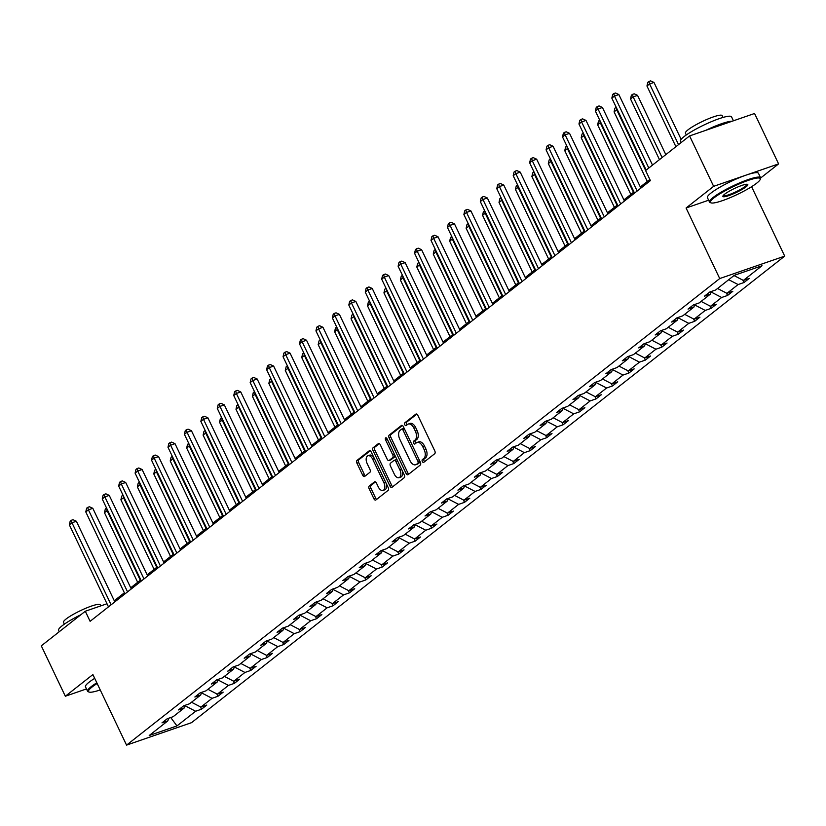 <?xml version="1.0" encoding="UTF-8"?>
<svg xmlns="http://www.w3.org/2000/svg" width="826" height="826" viewBox="0 0 826 826"><rect width="100%" height="100%" fill="white"/><g stroke="black" fill="none" stroke-linecap="round" stroke-linejoin="round"><path stroke-width="1.24" d="M422.334 461.548A1.559 0.888 -109.1 0 0 423.562 462.446A1.559 0.888 -109.1 0 0 423.717 462.364L434.703 453.722A2.22 1.27 -109.1 0 0 434.796 450.924L417.811 415.302A2.22 1.27 -109.1 0 0 416.046 414.022A2.22 1.27 -109.1 0 0 415.829 414.146L404.843 422.788A1.559 0.888 -109.1 0 0 404.781 424.74A1.559 0.888 -109.1 0 0 406.01 425.638A1.559 0.888 -109.1 0 0 406.165 425.555L407.59 424.44A7.104 4.058 -109.1 0 1 408.281 424.048A7.104 4.058 -109.1 0 1 413.919 428.167L415.333 431.131A7.104 4.058 -109.1 0 1 415.044 440.072L413.62 441.187A1.559 0.888 -109.1 0 0 413.558 443.139A1.559 0.888 -109.1 0 0 414.786 444.047A1.559 0.888 -109.1 0 0 414.941 443.954L416.366 442.839A7.104 4.058 -109.1 0 1 417.058 442.457A7.104 4.058 -109.1 0 1 422.695 446.567L424.11 449.54A7.104 4.058 -109.1 0 1 423.821 458.471L422.396 459.586A1.559 0.888 -109.1 0 0 422.334 461.548M417.058 442.457L418.823 441.848A7.104 4.058 -109.1 0 1 424.45 445.957L425.865 448.931A7.104 4.058 -109.1 0 1 425.576 457.862L424.151 458.988A1.559 0.888 -109.1 0 0 424.089 460.939A1.559 0.888 -109.1 0 0 424.626 461.651M416.82 414.136L406.599 422.179A1.559 0.888 -109.1 0 0 406.537 424.13A1.559 0.888 -109.1 0 0 407.063 424.843M408.281 424.048L410.037 423.449A7.104 4.058 -109.1 0 1 415.674 427.558L417.089 430.532A7.104 4.058 -109.1 0 1 416.8 439.463L415.375 440.578A1.559 0.888 -109.1 0 0 415.313 442.54A1.559 0.888 -109.1 0 0 415.85 443.252M369.253 486.018A2.22 1.27 -109.1 0 0 369.16 488.806L373.93 498.801A2.22 1.27 -109.1 0 0 375.685 500.091A2.22 1.27 -109.1 0 0 375.902 499.967L388.106 490.365A2.22 1.27 -109.1 0 0 388.199 487.577L371.215 451.956A2.22 1.27 -109.1 0 0 369.449 450.676A2.22 1.27 -109.1 0 0 369.232 450.79L357.028 460.392A2.22 1.27 -109.1 0 0 356.935 463.19L362.697 475.26A2.22 1.27 -109.1 0 0 364.452 476.54A2.22 1.27 -109.1 0 0 364.669 476.426L369.893 472.317A2.22 1.27 -109.1 0 0 369.986 469.519L367.136 463.531A5.937 3.387 -109.1 0 1 367.962 455.745A5.937 3.387 -109.1 0 1 372.671 459.184L383.853 482.632A5.937 3.387 -109.1 0 1 383.027 490.417A5.937 3.387 -109.1 0 1 378.318 486.979L376.45 483.076A2.22 1.27 -109.1 0 0 374.694 481.785A2.22 1.27 -109.1 0 0 374.477 481.909L369.253 486.018L371.008 485.409A2.22 1.27 -109.1 0 0 370.915 488.207L375.685 498.202A2.22 1.27 -109.1 0 0 376.666 499.369M92.894 674.563L65.337 696.235L41.3 645.839L85.295 611.24L90.106 621.317L650.403 180.615L645.591 170.538L689.586 135.929L713.633 186.335L686.076 208.007L719.725 278.558L126.554 745.124L92.894 674.563M406.093 473.505A2.22 1.27 -109.1 0 0 407.858 474.785A2.22 1.27 -109.1 0 0 408.075 474.671L420.279 465.069A2.22 1.27 -109.1 0 0 420.372 462.271L403.377 426.66A2.22 1.27 -109.1 0 0 401.622 425.369A2.22 1.27 -109.1 0 0 401.405 425.493L389.201 435.095A2.22 1.27 -109.1 0 0 389.108 437.883L406.093 473.505L407.848 472.895A2.22 1.27 -109.1 0 0 408.839 474.062M404.193 477.717L391.989 487.319A2.22 1.27 -109.1 0 1 391.772 487.433A2.22 1.27 -109.1 0 1 390.006 486.153L373.022 450.531A2.22 1.27 -109.1 0 1 373.115 447.744L378.339 443.634A2.22 1.27 -109.1 0 1 378.556 443.51A2.22 1.27 -109.1 0 1 380.311 444.801L387.208 459.246A2.22 1.27 -109.1 0 0 388.963 460.526A2.22 1.27 -109.1 0 0 389.18 460.412L392.649 457.687A2.22 1.27 -109.1 0 0 392.742 454.889L385.566 439.855A1.559 0.888 -109.1 0 1 385.783 437.811A1.559 0.888 -109.1 0 1 387.012 438.709L404.286 474.929A2.22 1.27 -109.1 0 1 404.193 477.717M65.337 696.235L86.472 688.936M760.653 178.003L778.598 163.889L713.633 186.335M778.598 163.889L754.561 113.492L689.586 135.929M168.659 718.238L167.874 720.83L161.989 722.864L167.255 718.723L173.14 716.689L184.312 707.903L178.426 709.937L183.702 705.786L189.577 703.762L200.749 694.976L194.864 696.999L200.14 692.859L206.015 690.825L217.186 682.039L211.311 684.073L216.577 679.932L222.462 677.898L233.624 669.112L227.749 671.146L233.015 666.995L238.9 664.971L250.071 656.185L244.186 658.208L249.452 654.068L255.337 652.034L266.509 643.247L260.624 645.282L265.889 641.141L271.775 639.107L282.946 630.321L277.061 632.355L282.337 628.204L288.212 626.18L299.384 617.394L293.498 619.428L298.775 615.277L304.649 613.243L315.821 604.456L309.946 606.49L315.212 602.35L321.097 600.316L332.259 591.53L326.384 593.564L331.649 589.423L337.535 587.389L348.706 578.603L342.821 580.637L348.087 576.486L353.972 574.452L365.144 565.676L359.258 567.699L364.524 563.559L370.409 561.525L381.581 552.739L375.696 554.773L380.972 550.632L386.847 548.598L398.018 539.812L392.133 541.846L397.409 537.695L403.284 535.671L414.456 526.885L408.581 528.908L413.847 524.768L419.732 522.734L430.893 513.948L425.018 515.982L430.284 511.841L436.169 509.807L447.341 501.021L441.456 503.055L446.721 498.904L452.607 496.88L463.778 488.094L457.893 490.128L463.159 485.977L469.044 483.943L480.216 475.156L474.33 477.191L479.596 473.05L485.481 471.016L496.653 462.23L490.768 464.264L496.044 460.123L501.919 458.089L513.091 449.303L507.216 451.337L512.481 447.186L518.367 445.152L529.528 436.376L523.653 438.399L528.919 434.259L534.804 432.225L545.976 423.439L540.09 425.473L545.356 421.332L551.241 419.298L562.413 410.512L556.528 412.546L561.794 408.395L567.679 406.371L578.85 397.585L572.965 399.608L578.231 395.468L584.116 393.434L595.288 384.648L589.403 386.682L594.679 382.541L600.554 380.507L611.725 371.721L605.84 373.755L611.116 369.604L617.001 367.58L628.163 358.794L622.288 360.817L627.553 356.677L633.439 354.643L644.61 345.857L638.725 347.891L643.991 343.75L649.876 341.716L661.048 332.93L655.163 334.964L660.428 330.813L666.314 328.789L677.485 320.003L671.6 322.037L676.866 317.886L682.751 315.852L693.923 307.065L688.037 309.1L693.313 304.959L699.188 302.925L710.36 294.139L704.475 296.173L709.751 292.032L715.636 289.998L734.283 275.326L762.026 265.745L743.379 280.417L749.265 278.383L743.989 282.523L738.103 284.557L726.942 293.344L732.817 291.31L727.551 295.46L721.666 297.484L710.494 306.27L716.379 304.247L711.114 308.387L705.228 310.421L694.057 319.208L699.942 317.174L694.676 321.314L688.791 323.348L677.619 332.135L683.505 330.101L678.239 334.251L672.354 336.275L661.182 345.061L667.067 343.027L661.791 347.178L655.916 349.212L644.745 357.999L650.63 355.965L645.354 360.105L639.469 362.139L628.307 370.926L634.182 368.892L628.916 373.032L623.031 375.066L611.86 383.853L617.745 381.819L612.479 385.969L606.594 388.003L595.422 396.779L601.307 394.756L596.042 398.896L590.156 400.93L578.985 409.717L584.87 407.683L579.604 411.823L573.719 413.857L562.547 422.644L568.433 420.61L563.156 424.76L557.282 426.784L546.11 435.57L551.995 433.547L546.719 437.687L540.834 439.721L529.673 448.508L535.547 446.474L530.282 450.614L524.396 452.648L513.225 461.435L519.11 459.401L513.844 463.551L507.959 465.575L496.787 474.361L502.673 472.338L497.407 476.478L491.522 478.512L480.35 487.299L486.235 485.265L480.969 489.405L475.084 491.439L463.913 500.226L469.798 498.192L464.522 502.342L458.647 504.366L447.475 513.153L453.36 511.118L448.084 515.269L442.209 517.303L431.038 526.09L436.913 524.056L431.647 528.196L425.762 530.23L414.59 539.017L420.475 536.983L415.21 541.123L409.324 543.157L398.153 551.944L404.038 549.909L398.772 554.06L392.887 556.094L381.715 564.87L387.6 562.847L382.335 566.987L376.45 569.021L365.278 577.808L371.163 575.774L365.887 579.914L360.012 581.948L348.84 590.735L354.726 588.701L349.45 592.851L343.575 594.875L332.403 603.661L338.278 601.638L333.012 605.778L327.127 607.812L315.966 616.599L321.841 614.565L316.575 618.705L310.69 620.739L299.518 629.526L305.403 627.492L300.137 631.642L294.252 633.666L283.081 642.452L288.966 640.418L283.7 644.569L277.815 646.603L266.643 655.39L272.528 653.356L267.252 657.496L261.377 659.53L250.206 668.317L256.091 666.283L250.815 670.423L244.94 672.457L233.768 681.243L239.643 679.209L234.377 683.36L228.492 685.394L217.331 694.17L223.206 692.147L217.94 696.287L212.055 698.321L200.883 707.108L206.768 705.074L201.503 709.214L195.617 711.248L176.971 725.92L149.217 735.501L167.874 720.83M719.725 278.558L784.7 256.122L191.518 722.678L126.554 745.124M191.508 702.245L200.883 707.108M201.41 692.797L212.055 698.321M185.096 705.301L184.312 707.903M207.946 689.307L217.331 694.17M217.847 679.87L228.492 685.394M201.534 692.374L200.749 694.976M224.383 676.38L233.768 681.243M234.285 666.933L244.94 672.457M217.981 679.447L217.186 682.039M240.831 663.454L250.206 668.317M250.722 654.006L261.377 659.53M234.419 666.52L233.624 669.112M257.268 650.516L266.643 655.39M267.17 641.079L277.815 646.603M250.856 653.583L250.071 656.185M273.705 637.589L283.081 642.452M283.607 628.142L294.252 633.666M267.294 640.656L266.509 643.247M290.143 624.663L299.518 629.526M300.045 615.215L310.69 620.739M283.731 627.729L282.946 630.321M306.58 611.736L315.966 616.599M316.482 602.288L327.127 607.812M300.168 614.792L299.384 617.394M323.018 598.798L332.403 603.661M332.919 589.361L343.575 594.875M316.606 601.865L315.821 604.456M339.455 585.871L348.84 590.735M349.357 576.424L360.012 581.948M333.054 588.938L332.259 591.53M355.903 572.945L365.278 577.808M365.804 563.497L376.45 569.021M349.491 576.001L348.706 578.603M372.34 560.007L381.715 564.87M382.242 550.57L392.887 556.094M365.928 563.074L365.144 565.676M388.778 547.08L398.153 551.944M398.679 537.633L409.324 543.157M382.366 550.147L381.581 552.739M405.215 534.154L414.59 539.017M415.117 524.706L425.762 530.23M398.803 537.21L398.018 539.812M421.652 521.216L431.038 526.09M431.554 511.779L442.209 517.303M415.241 524.283L414.456 526.885M438.09 508.289L447.475 513.153M447.991 498.842L458.647 504.366M431.688 511.356L430.893 513.948M454.537 495.363L463.913 500.226M464.439 485.915L475.084 491.439M448.126 498.429L447.341 501.021M470.975 482.436L480.35 487.299M480.877 472.988L491.522 478.512M464.563 485.492L463.778 488.094M487.412 469.498L496.787 474.361M497.314 460.061L507.959 465.575M481 472.565L480.216 475.156M503.85 456.571L513.225 461.435M513.751 447.124L524.396 452.648M497.438 459.638L496.653 462.23M520.287 443.645L529.673 448.508M530.189 434.197L540.834 439.721M513.875 446.701L513.091 449.303M536.724 430.707L546.11 435.57M546.626 421.27L557.282 426.784M530.323 433.774L529.528 436.376M553.172 417.78L562.547 422.644M563.074 408.333L573.719 413.857M546.76 420.847L545.976 423.439M569.61 404.854L578.985 409.717M579.511 395.406L590.156 400.93M563.198 407.91L562.413 410.512M586.047 391.916L595.422 396.779M595.949 382.479L606.594 388.003M579.635 394.983L578.85 397.585M602.484 378.989L611.86 383.853M612.386 369.542L623.031 375.066M596.073 382.056L595.288 384.648M618.922 366.063L628.307 370.926M628.823 356.615L639.469 362.139M612.51 369.129L611.725 371.721M635.359 353.125L644.745 357.999M645.261 343.688L655.916 349.212M628.958 356.192L628.163 358.794M651.807 340.198L661.182 345.061M661.709 330.751L672.354 336.275M645.395 343.265L644.61 345.857M668.244 327.272L677.619 332.135M678.146 317.824L688.791 323.348M661.832 330.338L661.048 332.93M684.682 314.345L694.057 319.208M694.583 304.897L705.228 310.421M678.27 317.401L677.485 320.003M701.119 301.407L710.494 306.27M711.021 291.97L721.666 297.484M694.707 304.474L693.923 307.065M717.557 288.48L726.942 293.344M728.728 279.694L738.103 284.557M711.145 291.547L710.36 294.139M733.994 275.554L743.379 280.417M751.588 186.707L784.7 256.122M106.988 603.744L85.295 611.24M649.856 179.469L640.326 186.955M633.976 191.952L623.888 199.892M617.538 204.889L607.451 212.819M601.101 217.816L591.013 225.746M584.663 230.743L574.576 238.683M568.216 243.68L558.128 251.61M551.778 256.607L541.691 264.537M535.341 269.534L525.253 277.474M518.904 282.461L508.816 290.401M502.466 295.398L492.379 303.328M486.029 308.325L475.941 316.255M469.581 321.252L459.504 329.192M453.144 334.189L443.056 342.119M436.706 347.116L426.619 355.046M420.269 360.043L410.181 367.983M403.831 372.98L393.744 380.91M387.394 385.907L377.306 393.837M370.946 398.834L360.869 406.774M354.509 411.771L344.421 419.701M338.071 424.698L327.984 432.628M321.634 437.625L311.547 445.555M305.197 450.552L295.109 458.492M288.759 463.489L278.672 471.419M272.312 476.416L262.234 484.346M255.874 489.343L245.787 497.283M239.437 502.28L229.349 510.21M222.999 515.207L212.912 523.137M206.562 528.134L196.474 536.074M190.125 541.071L180.037 549.001M173.677 553.998L163.6 561.928M157.239 566.925L147.152 574.865M140.802 579.852L130.714 587.792M124.365 592.789L114.277 600.719M184.972 705.724L195.617 711.248M176.971 725.92L170.724 717.526M742.853 280.138L743.989 282.523M726.415 293.075L727.551 295.46M709.978 306.002L711.114 308.387M693.541 318.929L694.676 321.314M677.093 331.866L678.239 334.251M660.655 344.793L661.791 347.178M644.218 357.72L645.354 360.105M627.781 370.657L628.916 373.032M611.343 383.584L612.479 385.969M594.906 396.511L596.042 398.896M578.458 409.438L579.604 411.823M562.021 422.375L563.156 424.76M545.583 435.302L546.719 437.687M529.146 448.229L530.282 450.614M512.709 461.166L513.844 463.551M496.271 474.093L497.407 476.478M479.823 487.02L480.969 489.405M463.386 499.957L464.522 502.342M446.949 512.884L448.084 515.269M430.511 525.811L431.647 528.196M414.074 538.748L415.21 541.123M397.636 551.675L398.772 554.06M381.189 564.602L382.335 566.987M364.751 577.529L365.887 579.914M348.314 590.466L349.45 592.851M331.876 603.393L333.012 605.778M315.439 616.32L316.575 618.705M299.002 629.257L300.137 631.642M282.564 642.184L283.7 644.569M266.117 655.111L267.252 657.496M249.679 668.048L250.815 670.423M233.242 680.975L234.377 683.36M216.804 693.902L217.94 696.287M200.367 706.829L201.503 709.214M686.076 208.007L708.636 200.212M402.396 425.483L390.956 434.486A2.22 1.27 -109.1 0 0 390.863 437.274L407.848 472.895M417.822 463.19A1.559 0.888 -109.1 0 0 417.884 461.238L402.974 429.974A1.559 0.888 -109.1 0 0 401.735 429.076A1.559 0.888 -109.1 0 0 401.581 429.159L400.083 430.336A7.104 4.058 -109.1 0 0 399.794 439.267L409.985 460.64A7.104 4.058 -109.1 0 0 415.623 464.759A7.104 4.058 -109.1 0 0 416.314 464.367L419.577 462.581A1.559 0.888 -109.1 0 0 419.815 461.115M404.472 428.942A1.559 0.888 -109.1 0 0 403.491 428.467A1.559 0.888 -109.1 0 0 403.346 428.549L401.911 429.045M415.623 464.759L417.378 464.15A7.104 4.058 -109.1 0 0 418.08 463.768L416.314 464.367M419.577 462.581L418.08 463.768M379.33 443.624L374.87 447.134A2.22 1.27 -109.1 0 0 374.777 449.933L391.761 485.543A2.22 1.27 -109.1 0 0 392.753 486.72M390.471 459.968A2.22 1.27 -109.1 0 0 390.719 459.927A2.22 1.27 -109.1 0 0 390.935 459.803L394.405 457.077A2.22 1.27 -109.1 0 0 394.714 454.858M394.353 474.238A5.937 3.387 -109.1 0 0 399.061 477.676A5.937 3.387 -109.1 0 0 399.887 469.88L395.943 461.62A2.22 1.27 -109.1 0 0 394.188 460.33A2.22 1.27 -109.1 0 0 393.971 460.454L390.502 463.18A2.22 1.27 -109.1 0 0 390.409 465.967L394.353 474.238M399.061 477.676L400.816 477.067A5.937 3.387 -109.1 0 0 402.025 470.19M397.409 460.505A2.22 1.27 -109.1 0 0 395.943 459.731A2.22 1.27 -109.1 0 0 395.726 459.845L394.436 460.288M375.469 481.909L371.008 485.409M383.027 490.417L384.782 489.818A5.937 3.387 -109.1 0 0 385.99 482.942M373.961 457.718A5.937 3.387 -109.1 0 0 369.718 455.136L367.962 455.745M370.224 450.79L358.783 459.783A2.22 1.27 -109.1 0 0 358.69 462.581L364.452 474.651A2.22 1.27 -109.1 0 0 365.433 475.817M681.14 139.357L653.975 82.424L649.587 83.942L646.954 86.007L675.905 146.698M678.538 144.622L649.587 83.942L648.864 81.485L650.62 80.876L653.975 82.424M646.954 86.007L647.811 82.311L648.864 81.485M652.509 165.097L618.86 94.556L614.472 96.064L648.792 168.019M611.839 98.139L612.696 94.443L613.749 93.617L614.472 96.064L611.839 98.139L646.159 170.094M613.749 93.617L615.504 93.008L618.86 94.556M756.771 183.114A27.599 4.398 154.5 0 0 760.24 179.428A27.599 4.398 154.5 0 0 743.049 182.329A27.599 4.398 154.5 0 0 713.922 197.91A27.599 4.398 154.5 0 0 711.072 202.876A27.599 4.398 154.5 0 0 731.588 197.063A27.599 4.398 154.5 0 0 756.771 183.114M711.072 202.876L710.184 202.576A28.28 4.512 -25.5 0 1 709.534 202.081A28.28 4.512 -25.5 0 1 713.106 197.486A28.28 4.512 -25.5 0 1 740.953 182.339A28.28 4.512 -25.5 0 1 760.581 177.735A28.28 4.512 -25.5 0 1 760.56 178.55L760.24 179.428M746.064 186.81A13.805 2.199 -25.5 0 1 731.495 194.606A13.805 2.199 -25.5 0 1 722.905 196.051A13.805 2.199 -25.5 0 1 724.639 194.213A13.805 2.199 -25.5 0 1 737.226 187.234A13.805 2.199 -25.5 0 1 747.489 184.332A13.805 2.199 -25.5 0 1 746.064 186.81M723.215 195.545A13.123 2.096 154.5 0 0 723.215 195.555A13.123 2.096 154.5 0 0 732.321 193.418A13.123 2.096 154.5 0 0 745.248 186.387A13.123 2.096 154.5 0 0 746.9 184.26A13.123 2.096 154.5 0 0 746.9 184.25M681.151 142.578L680.49 141.205A28.28 4.512 -25.5 0 1 684.073 136.61A28.28 4.512 -25.5 0 1 711.909 121.453A28.28 4.512 -25.5 0 1 731.547 116.848L733.426 120.792M705.703 130.363A28.28 4.512 -25.5 0 1 732.166 121.226M686.292 134.968L685.425 133.151A20.361 3.252 -25.5 0 1 688.006 129.847A20.361 3.252 -25.5 0 1 708.047 118.934A20.361 3.252 -25.5 0 1 722.182 115.619L723.049 117.437M709.534 202.081L707.417 197.651A28.28 4.512 -25.5 0 1 710.99 193.057A28.28 4.512 -25.5 0 1 738.836 177.9A28.28 4.512 -25.5 0 1 758.464 173.295L760.581 177.735M97.158 683.505A27.599 4.398 154.5 0 0 91.975 687.098A27.599 4.398 154.5 0 0 89.125 692.064A27.599 4.398 154.5 0 0 100.225 689.927M89.125 692.064L88.237 691.765A28.28 4.512 -25.5 0 1 87.587 691.269A28.28 4.512 -25.5 0 1 91.159 686.674A28.28 4.512 -25.5 0 1 96.818 682.782M59.204 631.756L58.553 630.393A28.28 4.512 -25.5 0 1 62.126 625.798A28.28 4.512 -25.5 0 1 80.762 614.802M64.345 624.157L63.488 622.339A20.361 3.252 -25.5 0 1 66.059 619.035A20.361 3.252 -25.5 0 1 86.111 608.122A20.361 3.252 -25.5 0 1 100.245 604.808L100.762 605.892M87.587 691.269L85.47 686.829A28.28 4.512 -25.5 0 1 89.043 682.235A28.28 4.512 -25.5 0 1 94.701 678.352M665.818 154.627L637.538 95.351L633.15 96.869L630.517 98.944L659.468 159.624M662.101 157.559L633.15 96.869L632.427 94.412L634.182 93.813L637.538 95.351M630.517 98.944L631.374 95.248L632.427 94.412M645.664 170.486L616.712 109.796L614.079 111.871L647.285 181.493M617.301 109.6L616.712 109.796L616.196 107.277M614.079 111.871L614.936 108.175L615.99 107.349M640.873 188.111L602.422 107.483L598.034 109.001L637.156 191.033M595.391 111.066L596.248 107.37L597.312 106.544L598.034 109.001L595.391 111.066L634.523 193.108M597.312 106.544L599.067 105.934L602.422 107.483M624.435 201.038L585.985 120.41L581.587 121.928L620.718 203.96M578.954 124.003L579.811 120.307L580.864 119.471L581.587 121.928L578.954 124.003L618.085 206.035M580.864 119.471L582.619 118.872L585.985 120.41M633.48 192.344L600.275 122.733L597.642 124.798L630.847 194.42M600.863 122.527L600.275 122.733L599.748 120.204M597.642 124.798L598.499 121.102L599.552 120.276M607.998 213.965L569.537 133.337L565.149 134.855L604.281 216.897M562.516 136.93L563.373 133.234L564.426 132.408L565.149 134.855L562.516 136.93L601.648 218.962M564.426 132.408L566.182 131.799L569.537 133.337M617.043 205.282L583.837 135.66L581.194 137.736L614.41 207.347M584.416 135.454L583.837 135.66L583.311 133.131M581.194 137.736L582.062 134.029L583.115 133.203M591.561 226.902L553.1 146.274L548.712 147.792L587.844 229.824M546.079 149.857L546.936 146.161L547.989 145.335L548.712 147.792L546.079 149.857L585.211 231.899M547.989 145.335L549.744 144.726L553.1 146.274M600.605 218.209L567.39 148.587L564.757 150.662L597.962 220.284M567.978 148.391L567.39 148.587L566.873 146.068M564.757 150.662L565.614 146.966L566.667 146.13M575.123 239.829L536.663 159.201L532.274 160.719L571.406 242.751M529.642 162.794L530.498 159.098L531.552 158.262L532.274 160.719L529.642 162.794L568.763 244.826M531.552 158.262L533.307 157.652L536.663 159.201M584.158 231.135L550.952 161.514L548.319 163.589L581.525 233.211M551.541 161.318L550.952 161.514L550.436 158.995M548.319 163.589L549.176 159.893L550.23 159.067M558.686 252.756L520.225 172.128L515.837 173.646L554.958 255.688M513.204 175.721L514.061 172.025L515.114 171.199L515.837 173.646L513.204 175.721L552.326 257.753M515.114 171.199L516.87 170.59L520.225 172.128M567.72 244.062L534.515 174.451L531.882 176.516L565.087 246.138M535.103 174.245L534.515 174.451L533.999 171.922M531.882 176.516L532.739 172.82L533.792 171.994M542.238 265.693L503.788 185.065L499.4 186.583L538.521 268.615M496.756 188.648L497.613 184.952L498.677 184.126L499.4 186.583L496.756 188.648L535.888 270.691M498.677 184.126L500.432 183.517L503.788 185.065M551.283 257L518.078 187.378L515.445 189.453L548.65 259.065M518.666 187.172L518.078 187.378L517.561 184.859M515.445 189.453L516.302 185.757L517.355 184.921M525.801 278.62L487.35 197.992L482.952 199.51L522.084 281.542M480.319 201.585L481.176 197.879L482.229 197.053L482.952 199.51L480.319 201.585L519.451 283.617M482.229 197.053L483.984 196.443L487.35 197.992M534.845 269.926L501.64 200.305L499.007 202.38L532.212 272.002M502.229 200.109L501.64 200.305L501.114 197.786M499.007 202.38L499.864 198.684L500.917 197.858M509.363 291.547L470.903 210.919L466.514 212.437L505.646 294.469M463.882 214.512L464.739 210.816L465.792 209.98L466.514 212.437L463.882 214.512L503.013 296.544M465.792 209.98L467.547 209.381L470.903 210.919M518.408 282.853L485.203 213.242L482.56 215.307L515.775 284.929M485.781 213.036L485.203 213.242L484.676 210.713M482.56 215.307L483.427 211.611L484.48 210.785M492.926 304.484L454.465 223.856L450.077 225.364L489.209 307.406M447.444 227.439L448.301 223.743L449.354 222.917L450.077 225.364L447.444 227.439L486.576 309.471M449.354 222.917L451.11 222.308L454.465 223.856M501.971 295.791L468.755 226.169L466.122 228.244L499.327 297.856M469.344 225.963L468.755 226.169L468.239 223.65M466.122 228.244L466.979 224.548L468.032 223.712M476.488 317.411L438.028 236.783L433.64 238.301L472.771 320.333M431.007 240.366L431.864 236.67L432.917 235.844L433.64 238.301L431.007 240.366L470.139 322.408M432.917 235.844L434.672 235.234L438.028 236.783M485.523 308.717L452.318 239.096L449.685 241.171L482.89 310.793M452.906 238.9L452.318 239.096L451.801 236.577M449.685 241.171L450.542 237.475L451.595 236.649M460.051 330.338L421.59 249.71L417.202 251.228L456.334 333.26M414.569 253.303L415.426 249.607L416.48 248.771L417.202 251.228L414.569 253.303L453.691 335.335M416.48 248.771L418.235 248.172L421.59 249.71M469.085 321.644L435.88 252.033L433.247 254.098L466.453 323.72M436.469 251.827L435.88 252.033L435.364 249.504M433.247 254.098L434.104 250.402L435.157 249.576M443.603 343.265L405.153 262.637L400.765 264.155L439.886 346.197M398.122 266.23L398.979 262.534L400.042 261.708L400.765 264.155L398.122 266.23L437.253 348.262M400.042 261.708L401.797 261.099L405.153 262.637M452.648 334.582L419.443 264.96L416.81 267.035L450.015 336.647M420.031 264.754L419.443 264.96L418.927 262.431M416.81 267.035L417.667 263.339L418.72 262.503M427.166 356.202L388.716 275.574L384.317 277.092L423.449 359.124M381.684 279.157L382.541 275.461L383.594 274.635L384.317 277.092L381.684 279.157L420.816 361.199M383.594 274.635L385.35 274.025L388.716 275.574M436.211 347.509L403.005 277.887L400.373 279.962L433.578 349.584M403.594 277.691L403.005 277.887L402.479 275.368M400.373 279.962L401.23 276.266L402.283 275.44M410.728 369.129L372.268 288.501L367.88 290.019L407.011 372.051M365.247 292.094L366.104 288.398L367.157 287.562L367.88 290.019L365.247 292.094L404.379 374.126M367.157 287.562L368.912 286.963L372.268 288.501M419.773 360.435L386.568 290.824L383.935 292.889L417.14 362.511M387.157 290.618L386.568 290.824L386.041 288.295M383.935 292.889L384.792 289.193L385.845 288.367M394.291 382.056L355.83 301.428L351.442 302.946L390.574 384.988M348.809 305.021L349.666 301.325L350.72 300.499L351.442 302.946L348.809 305.021L387.941 387.053M350.72 300.499L352.475 299.89L355.83 301.428M403.336 373.362L370.12 303.751L367.487 305.816L400.693 375.438M370.709 303.545L370.12 303.751L369.604 301.222M367.487 305.816L368.344 302.12L369.398 301.294M377.854 394.993L339.393 314.365L335.005 315.883L374.137 397.915M332.372 317.948L333.229 314.252L334.282 313.426L335.005 315.883L332.372 317.948L371.504 399.99M334.282 313.426L336.037 312.817L339.393 314.365M386.888 386.3L353.683 316.678L351.05 318.753L384.255 388.365M354.271 316.472L353.683 316.678L353.167 314.159M351.05 318.753L351.907 315.057L352.96 314.221M361.416 407.92L322.956 327.292L318.568 328.81L357.699 410.842M315.935 330.885L316.792 327.179L317.845 326.353L318.568 328.81L315.935 330.885L355.056 412.917M317.845 326.353L319.6 325.743L322.956 327.292M370.451 399.226L337.245 329.605L334.613 331.68L367.818 401.302M337.834 329.409L337.245 329.605L336.729 327.086M334.613 331.68L335.47 327.984L336.523 327.158M344.969 420.847L306.518 340.219L302.13 341.737L341.252 423.779M299.487 343.812L300.354 340.116L301.407 339.28L302.13 341.737L299.487 343.812L338.619 425.844M301.407 339.28L303.163 338.681L306.518 340.219M354.013 412.153L320.808 342.542L318.175 344.607L351.38 414.229M321.397 342.336L320.808 342.542L320.292 340.013M318.175 344.607L319.032 340.911L320.085 340.085M328.531 433.784L290.081 353.156L285.682 354.664L324.814 436.706M283.05 356.739L283.907 353.043L284.96 352.217L285.682 354.664L283.05 356.739L322.181 438.782M284.96 352.217L286.715 351.608L290.081 353.156M337.576 425.091L304.371 355.469L301.738 357.544L334.943 427.156M304.959 355.263L304.371 355.469L303.844 352.95M301.738 357.544L302.595 353.848L303.648 353.012M312.094 446.711L273.633 366.083L269.245 367.601L308.377 449.633M266.612 369.666L267.469 365.97L268.522 365.144L269.245 367.601L266.612 369.666L305.744 451.708M268.522 365.144L270.278 364.534L273.633 366.083M321.138 438.017L287.933 368.396L285.3 370.471L318.506 440.093M288.522 368.2L287.933 368.396L287.407 365.877M285.3 370.471L286.157 366.775L287.211 365.949M295.656 459.638L257.196 379.01L252.808 380.528L291.939 462.56M250.175 382.603L251.032 378.907L252.085 378.071L252.808 380.528L250.175 382.603L289.306 464.635M252.085 378.071L253.84 377.472L257.196 379.01M304.701 450.944L271.496 381.333L268.853 383.398L302.058 453.02M272.074 381.127L271.496 381.333L270.969 378.804M268.853 383.398L269.71 379.702L270.763 378.876M279.219 472.565L240.758 391.947L236.37 393.455L275.502 475.497M233.737 395.53L234.594 391.834L235.647 391.008L236.37 393.455L233.737 395.53L272.869 477.562M235.647 391.008L237.403 390.399L240.758 391.947M288.253 463.882L255.048 394.26L252.415 396.335L285.62 465.947M255.637 394.054L255.048 394.26L254.532 391.73M252.415 396.335L253.272 392.639L254.325 391.803M262.782 485.502L224.321 404.874L219.933 406.392L259.065 488.424M217.3 408.457L218.157 404.761L219.21 403.935L219.933 406.392L217.3 408.457L256.421 490.499M219.21 403.935L220.965 403.325L224.321 404.874M271.816 476.808L238.611 407.187L235.978 409.262L269.183 478.884M239.199 406.991L238.611 407.187L238.094 404.668M235.978 409.262L236.835 405.566L237.888 404.74M246.344 498.429L207.884 417.801L203.495 419.319L242.617 501.351M200.852 421.394L201.72 417.698L202.773 416.862L203.495 419.319L200.852 421.394L239.984 503.426M202.773 416.862L204.528 416.263L207.884 417.801M255.379 489.735L222.173 420.124L219.54 422.189L252.746 491.811M222.762 419.918L222.173 420.124L221.657 417.595M219.54 422.189L220.397 418.493L221.451 417.667M229.896 511.356L191.446 430.728L187.048 432.246L226.179 514.288M184.415 434.321L185.272 430.625L186.325 429.799L187.048 432.246L184.415 434.321L223.547 516.353M186.325 429.799L188.091 429.19L191.446 430.728M238.941 502.673L205.736 433.051L203.103 435.126L236.308 504.738M206.324 432.845L205.736 433.051L205.209 430.522M203.103 435.126L203.96 431.42L205.013 430.594M213.459 524.293L175.009 443.665L170.61 445.183L209.742 527.215M167.977 447.248L168.834 443.552L169.888 442.726L170.61 445.183L167.977 447.248L207.109 529.29M169.888 442.726L171.643 442.116L175.009 443.665M222.504 515.6L189.299 445.978L186.666 448.053L219.871 517.675M189.887 445.782L189.299 445.978L188.772 443.459M186.666 448.053L187.523 444.357L188.576 443.521M197.022 537.22L158.561 456.592L154.173 458.11L193.305 540.142M151.54 460.185L152.397 456.489L153.45 455.653L154.173 458.11L151.54 460.185L190.672 542.217M153.45 455.653L155.205 455.043L158.561 456.592M206.066 528.526L172.861 458.905L170.218 460.98L203.423 530.602M173.439 458.709L172.861 458.905L172.335 456.386M170.218 460.98L171.075 457.284L172.128 456.458M180.584 550.147L142.124 469.519L137.736 471.037L176.867 553.079M135.103 473.112L135.96 469.416L137.013 468.59L137.736 471.037L135.103 473.112L174.234 555.144M137.013 468.59L138.768 467.981L142.124 469.519M189.619 541.453L156.413 471.842L153.781 473.907L186.986 543.529M157.002 471.636L156.413 471.842L155.897 469.313M153.781 473.907L154.638 470.211L155.691 469.385M164.147 563.084L125.686 482.456L121.298 483.974L160.43 566.006M118.665 486.039L119.522 482.343L120.575 481.517L121.298 483.974L118.665 486.039L157.787 568.082M120.575 481.517L122.331 480.908L125.686 482.456M173.181 554.391L139.976 484.769L137.343 486.844L170.548 556.456M140.565 484.563L139.976 484.769L139.46 482.25M137.343 486.844L138.2 483.148L139.253 482.312M147.709 576.011L109.249 495.383L104.861 496.901L143.982 578.933M102.228 498.976L103.085 495.27L104.138 494.444L104.861 496.901L102.228 498.976L141.349 581.008M104.138 494.444L105.893 493.834L109.249 495.383M156.744 567.317L123.539 497.696L120.906 499.771L154.111 569.393M124.127 497.5L123.539 497.696L123.022 495.177M120.906 499.771L121.763 496.075L122.816 495.249M131.262 588.938L92.811 508.31L88.423 509.828L127.545 591.86M85.78 511.903L86.637 508.207L87.69 507.37L88.423 509.828L85.78 511.903L124.912 593.935M87.69 507.37L89.456 506.772L92.811 508.31M140.306 580.244L107.101 510.633L104.468 512.698L137.674 582.32M107.69 510.427L107.101 510.633L106.585 508.104M104.468 512.698L105.325 509.002L106.378 508.176M114.824 601.875L76.374 521.247L71.976 522.755L111.107 604.797M69.343 524.83L70.2 521.134L71.253 520.308L71.976 522.755L69.343 524.83L108.474 606.862M71.253 520.308L73.008 519.699L76.374 521.247M425.576 457.862L423.821 458.471M425.865 448.931L424.11 449.54M424.45 445.957L422.695 446.567M415.375 440.578L413.62 441.187M416.8 439.463L415.044 440.072M417.089 430.532L415.333 431.131M415.674 427.558L413.919 428.167M406.599 422.179L404.843 422.788M424.151 458.988L422.396 459.586M390.863 437.274L389.108 437.883M390.956 434.486L389.201 435.095M419.587 460.65L417.884 461.238M404.678 429.386L402.974 429.974M391.761 485.543L390.006 486.153M374.777 449.933L373.022 450.531M374.87 447.134L373.115 447.744M390.935 459.803L389.18 460.412M394.405 457.077L392.649 457.687M394.446 454.3L392.742 454.889M387.27 439.267L385.566 439.855M401.601 469.292L399.887 469.88M397.657 461.032L395.943 461.62M385.556 482.043L383.853 482.632M374.374 458.595L372.671 459.184M364.452 474.651L362.697 475.26M358.69 462.581L356.935 463.19M358.783 459.783L357.028 460.392M375.685 498.202L373.93 498.801M370.915 488.207L369.16 488.806M403.491 428.467L401.735 429.076M390.719 459.927L388.963 460.526M395.943 459.731L394.188 460.33"/></g></svg>
